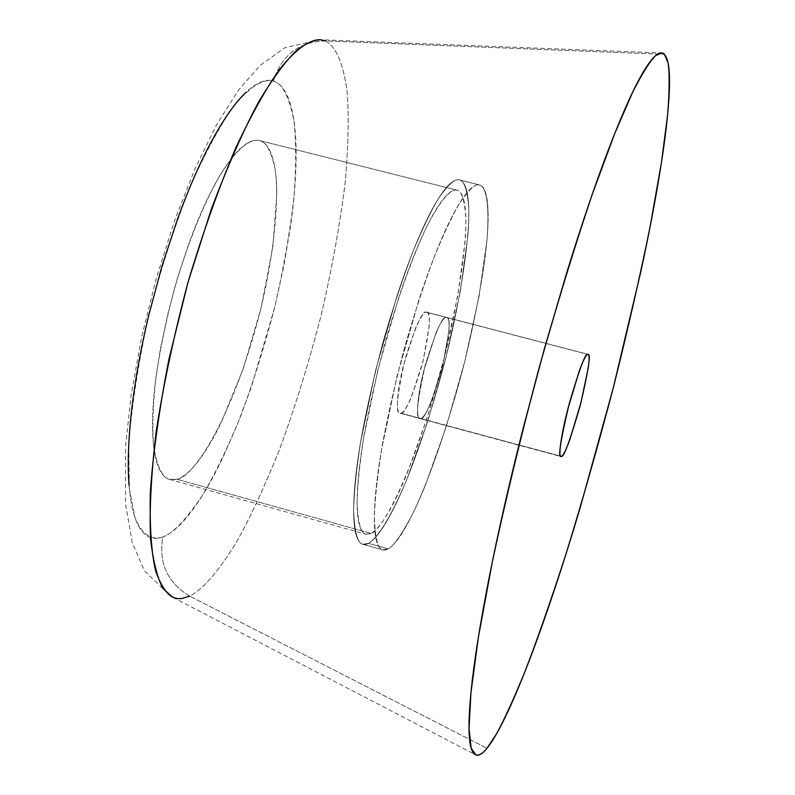 <?xml version="1.0" encoding="UTF-8"?>
<svg xmlns="http://www.w3.org/2000/svg" width="795" height="795" viewBox="0 0 795 795"><rect width="100%" height="100%" fill="white"/><g stroke="black" fill="none" stroke-linecap="round" stroke-linejoin="round"><path stroke-width="0.6" stroke-dasharray="3.98 2.98" d="M320.643 39.75L284.968 47.64L260.015 65.498L238.758 89.765L216.628 124.646L195.023 168.659L174.602 220.573L156.446 277.793L141.679 336.931L131.195 394.399L125.511 446.939L125.501 503.623L132.248 542.737L144.452 570.79L170.657 596.161L175.218 598.138L178.865 598.685L183.734 598.238L189.747 596.161C167.377 582.636 158.404 562.91 162.816 536.993C172.644 533.803 185.891 519.87 202.536 495.215C214.272 475.49 226.625 450.059 239.603 418.925C252.532 384.591 264.238 347.395 274.712 307.317C283.835 267.239 290.294 230.083 294.09 195.828C296.237 164.823 296.167 139.642 293.882 120.274C288.923 96.284 282.106 83.207 273.42 81.04C281.569 55.213 298.85 41.827 325.234 40.903L664.431 54.308L325.234 40.903C298.85 41.827 281.569 55.213 273.42 81.04C264.904 78.824 252.373 84.002 234.565 105.149C221.656 122.778 207.386 148.685 191.744 182.89C175.834 222.332 161.534 266.385 148.814 315.049C138.221 363.444 131.533 406.642 128.77 444.624L129.396 489.074L134.981 517.625C142.911 536.605 153.117 540.242 162.816 536.993C158.404 562.91 167.377 582.636 189.747 596.161L486.938 748.274L189.747 596.161C201.274 590.248 216.707 574.378 236.165 542.687C249.849 518.35 264.278 487.365 279.462 449.741C294.627 408.441 308.48 363.842 321.011 315.953C332.062 268.054 340.131 223.534 345.209 182.363C348.409 144.948 349.015 114.351 347.017 90.56C342.665 59.824 334.447 45.315 325.234 40.903L320.643 39.75L662.046 52.987M560.465 456.101L420.863 418.508C424.49 419.601 431.506 403.105 441.901 369.039C449.572 333.761 451.182 316.569 446.73 317.453L587.694 354.361L446.194 317.414C448.688 317.195 449.582 321.846 448.867 331.356L442.666 366.048L431.208 401.803C426.965 412.039 423.516 417.604 420.863 418.508C418.21 419.372 417.156 415.119 417.723 405.748C418.309 396.288 420.386 384.412 423.954 370.142L435.889 333.194C440.241 322.939 443.68 317.682 446.194 317.414C442.944 315.118 435.968 330.968 425.295 364.975C417.156 401.445 415.368 419.303 419.919 418.558L560.465 456.101M388.198 548.878L368.483 543.353C375.846 539.199 387.96 523.209 405.241 483.171C419.174 449.423 432.758 407.467 446.005 357.313C462.193 291.795 469.577 236.125 468.752 208.409C467.38 190.184 464.28 180.694 459.46 179.938L479.564 184.967C485.278 186.686 489.809 200.032 487.136 238.271C484.185 270.757 476.662 312.077 464.568 362.212C447.684 427.859 427.004 484.94 412.158 514.892C401.535 534.886 393.555 546.215 388.198 548.878L382.793 549.902C377.844 549.136 375.041 537.996 374.375 516.482C374.932 498.753 377.476 475.529 382.007 446.78C387.88 415.149 395.493 381.759 404.834 346.62C414.761 312.445 424.669 282.265 434.587 256.079C443.948 233.333 452.146 215.912 459.192 203.808C468.643 189.806 475.37 183.506 479.385 184.927L459.272 179.889C463.475 180.882 466.297 186.259 467.728 196.037C469.159 205.806 469.209 218.973 467.887 235.539L460.285 291.566L446.263 356.299L427.66 421.658L406.722 479.623C399.547 497.064 392.66 511.344 386.042 522.484C379.414 533.624 373.561 540.58 368.483 543.353C363.394 546.105 359.539 544.098 356.915 537.321C354.302 530.484 353.238 519.046 353.745 503.006C354.272 486.878 356.428 467.271 360.195 444.186L375.618 370.291L397.351 294.776C405.341 270.608 413.321 249.56 421.3 231.643C429.26 213.815 436.534 200.479 443.113 191.625C449.662 182.85 455.048 178.945 459.272 179.889C455.058 178.418 448.102 184.649 438.393 198.561C431.178 210.595 422.821 227.946 413.321 250.614C403.284 276.73 393.296 306.84 383.349 340.946C374.018 376.025 366.485 409.375 360.731 440.996C356.359 469.726 353.984 492.97 353.616 510.718C354.58 532.282 357.651 543.482 362.838 544.307L368.483 543.353L388.198 548.878C393.098 546.036 398.782 539.02 405.251 527.82C411.711 516.621 418.478 502.281 425.544 484.781L446.253 426.667L464.827 361.198L479.017 296.416L486.957 240.388C488.418 223.842 488.528 210.695 487.275 200.946C486.023 191.207 483.39 185.871 479.385 184.927C475.36 184.033 470.163 187.998 463.783 196.832C457.383 205.746 450.278 219.142 442.447 237.039C434.597 255.026 426.716 276.133 418.786 300.351L397.093 376.015L381.461 449.98C377.575 473.075 375.28 492.671 374.584 508.78C373.918 524.799 374.793 536.198 377.208 542.995C379.632 549.723 383.299 551.69 388.198 548.878L382.793 549.902C377.844 549.136 375.041 537.996 374.375 516.482C374.932 498.753 377.476 475.529 382.007 446.78C387.88 415.149 395.493 381.759 404.834 346.62C414.761 312.445 424.669 282.265 434.587 256.079C443.948 233.333 452.146 215.912 459.192 203.808C468.643 189.806 475.37 183.506 479.385 184.927L459.272 179.889C455.058 178.418 448.102 184.649 438.393 198.561C431.178 210.595 422.821 227.946 413.321 250.614C403.284 276.73 393.296 306.84 383.349 340.946C374.018 376.025 366.485 409.375 360.731 440.996C356.359 469.726 353.984 492.97 353.616 510.718C354.58 532.282 357.651 543.482 362.838 544.307L368.483 543.353L388.198 548.878C383.299 551.69 379.632 549.723 377.208 542.995C374.793 536.198 373.918 524.799 374.584 508.78C375.28 492.671 377.575 473.075 381.461 449.98L397.093 376.015L418.786 300.351C426.716 276.133 434.597 255.026 442.447 237.039C450.278 219.142 457.383 205.746 463.783 196.832C470.163 187.998 475.36 184.033 479.385 184.927C483.39 185.871 486.023 191.207 487.275 200.946C488.528 210.695 488.418 223.842 486.957 240.388L479.017 296.416L464.827 361.198L446.253 426.667L425.544 484.781C418.478 502.281 411.711 516.621 405.251 527.82C398.782 539.02 393.098 546.036 388.198 548.878L368.483 543.353C375.846 539.199 387.96 523.209 405.241 483.171C419.174 449.423 432.758 407.467 446.005 357.313C462.193 291.795 469.577 236.125 468.752 208.409C467.38 190.184 464.28 180.694 459.46 179.938L479.564 184.967C485.278 186.686 489.809 200.032 487.136 238.271C484.185 270.757 476.662 312.077 464.568 362.212C447.684 427.859 427.004 484.94 412.158 514.892C401.535 534.886 393.555 546.215 388.198 548.878M370.967 533.385L176.828 479.216C190.85 479.474 231.593 423.765 260.611 309.782C275.299 248.517 279.184 195.649 275.06 168.898C271.224 151.209 266.027 141.758 259.458 140.536L457.036 190.184C461.587 190.889 464.509 199.893 465.791 217.184C466.556 243.459 459.52 296.287 444.147 358.287C414.354 473.75 380.924 532.441 370.967 533.385L365.799 534.21C360.92 533.425 358.018 522.911 357.104 502.649C357.432 485.974 359.638 464.131 363.732 437.121C369.128 407.388 376.204 375.995 384.969 342.933C398.871 294.329 413.778 253.963 426.08 228.056C441.762 196.892 451.272 189.379 456.718 190.114L259.011 140.427C251.18 139.085 238.54 145.674 219.867 175.526C205.398 200.429 188.892 239.673 174.781 287.392C166.155 319.918 159.735 350.963 155.512 380.517C152.809 407.457 152.183 429.38 153.624 446.293C157.251 466.993 162.577 478.043 169.593 479.425L176.828 479.216L370.967 533.385C375.747 530.851 381.272 524.362 387.523 513.888C393.773 503.424 400.292 489.949 407.08 473.472L426.925 418.597L444.564 356.637L457.841 295.283L464.996 242.296C466.238 226.664 466.158 214.262 464.787 205.1C463.406 195.938 460.712 190.939 456.718 190.114C452.713 189.319 447.605 193.096 441.414 201.453C435.203 209.88 428.346 222.511 420.843 239.345C413.33 256.268 405.828 276.094 398.315 298.831L377.893 369.844L363.365 439.367C359.797 461.1 357.76 479.594 357.233 494.838C356.726 510.012 357.7 520.864 360.135 527.413C362.57 533.892 366.187 535.89 370.967 533.385M325.234 40.903C334.447 45.315 342.665 59.824 347.017 90.56C349.015 114.351 348.409 144.948 345.209 182.363C340.131 223.534 332.062 268.054 321.011 315.953C308.48 363.842 294.627 408.441 279.462 449.741C264.278 487.365 249.849 518.35 236.165 542.687C216.707 574.378 201.274 590.248 189.747 596.161M129.068 485.347C130.728 505.849 134.544 520.457 140.506 529.152C146.469 537.768 153.902 540.381 162.816 536.993C171.71 533.584 181.3 525.018 191.595 511.284C201.87 497.581 212.126 480.031 222.362 458.655L237.228 424.888L251.15 387.612L274.712 307.317L283.686 266.593L290.394 227.062C294.11 201.085 296.018 177.504 296.128 156.327C296.227 135.11 294.369 117.889 290.553 104.652C286.727 91.405 281.013 83.535 273.42 81.04C265.788 78.586 256.696 82.312 246.122 92.22M259.011 140.427C264.785 141.709 269.187 147.075 272.218 156.526C275.239 165.976 276.779 178.567 276.839 194.298L272.804 247.325L261.018 308.162L243.091 369.118L221.219 422.602C213.467 438.562 205.756 451.49 198.094 461.378C190.412 471.286 183.327 477.229 176.828 479.216C170.329 481.184 164.972 478.719 160.769 471.833C156.565 464.886 153.942 453.726 152.918 438.373C151.905 422.94 152.68 404.397 155.234 382.753L160.322 349.253L167.844 313.876L177.414 278.29L188.634 244.174C196.663 221.964 205.03 202.705 213.746 186.398C222.441 170.16 230.719 158.116 238.57 150.255C246.4 142.454 253.217 139.185 259.011 140.427M420.863 418.508L400.998 413.161C404.814 414.294 411.939 397.868 422.384 363.862C429.966 328.623 431.427 311.411 426.786 312.246L446.73 317.453C451.182 316.569 449.572 333.761 441.901 369.039C431.506 403.105 424.49 419.601 420.863 418.508C423.516 417.604 426.965 412.039 431.208 401.803L442.666 366.048L448.867 331.356C449.582 321.846 448.688 317.195 446.194 317.414C443.68 317.682 440.241 322.939 435.889 333.194L423.954 370.142C420.386 384.412 418.309 396.288 417.723 405.748C417.156 415.119 418.21 419.372 420.863 418.508L419.919 418.558C415.368 419.303 417.156 401.445 425.295 364.975C435.968 330.968 442.944 315.118 446.194 317.414L426.219 312.206C428.823 312.018 429.817 316.678 429.191 326.198L423.149 360.88L411.601 396.556C407.298 406.752 403.771 412.287 400.998 413.161C398.235 413.996 397.083 409.723 397.56 400.342C398.057 390.862 400.084 378.996 403.631 364.746L415.646 327.888C420.068 317.662 423.596 312.435 426.219 312.206C422.791 309.861 415.706 325.652 404.963 359.578C396.914 396.019 395.264 413.887 400.014 413.191L420.863 418.508M368.483 543.353C373.561 540.58 379.414 533.624 386.042 522.484C392.66 511.344 399.547 497.064 406.722 479.623L427.66 421.658L446.263 356.299L460.285 291.566L467.887 235.539C469.209 218.973 469.159 205.806 467.728 196.037C466.297 186.259 463.475 180.882 459.272 179.889C455.048 178.945 449.662 182.85 443.113 191.625C436.534 200.479 429.26 213.815 421.3 231.643C413.321 249.56 405.341 270.608 397.351 294.776L375.618 370.291L360.195 444.186C356.428 467.271 354.272 486.878 353.745 503.006C353.238 519.046 354.302 530.484 356.915 537.321C359.539 544.098 363.394 546.105 368.483 543.353M172.803 597.293L475.897 754.962M426.786 312.246L587.962 354.322M459.46 179.938L479.564 184.967L459.46 179.938M259.458 140.536L457.036 190.184M169.593 479.425L365.799 534.21M362.838 544.307L382.793 549.902L362.838 544.307M400.014 413.191L560.952 456.529"/><path stroke-width="1.19" d="M189.747 596.161L181.31 598.615L177.643 598.595L172.803 597.293C166.254 593.617 160.501 584.713 155.532 570.591C151.368 552.505 149.629 526.588 150.295 492.85C152.928 454.104 159.159 409.505 168.977 359.052L188.008 282.275L211.152 209.651C227.698 165.897 243.628 129.804 258.951 101.372C273.271 77.731 285.793 60.778 296.505 50.542C306.145 43.208 314.184 39.611 320.643 39.75L325.234 40.903M320.643 39.75C311.163 39.233 297.777 46.716 279.462 69.513C266.315 87.967 251.707 114.182 235.638 148.148C219.062 187.073 203.192 231.782 188.008 282.275C174.155 334.258 163.551 384.025 156.178 431.576C151.1 475.201 149.241 511.096 150.593 539.239C153.336 562.562 157.609 579.138 163.412 588.956L172.803 597.293M486.938 748.274C482.903 753.412 479.216 755.648 475.897 754.962L471.167 748.145L469.03 728.856L470.928 692.912L478.421 637.024L492.552 560.753C505.441 500.472 520.844 436.604 538.762 369.168C557.255 303.432 575.093 245.138 592.265 194.288L614.823 133.312L632.8 91.892C642.479 73.061 650.111 60.947 655.696 55.541L662.046 52.987L664.431 54.308C668.535 58.721 670.155 71.043 669.301 91.276C668.456 111.429 665.524 137.157 660.516 168.451C655.527 199.644 648.949 234.118 640.79 271.85L613.124 388.477L580.539 506.435C569.091 545.052 557.623 580.936 546.145 614.098C534.638 647.349 523.766 675.7 513.53 699.153C503.255 722.705 494.391 739.072 486.938 748.274C479.465 757.476 474.237 757.536 471.256 748.443C468.295 739.221 468.245 720.101 471.117 691.074C474.049 661.778 480.011 624.184 489.024 578.303C498.117 532.153 509.516 482.098 523.199 428.157L544.406 348.717L566.825 272.397C582.129 222.779 596.568 180.405 610.133 145.276C623.618 110.445 635.026 85.443 644.347 70.238C653.609 55.243 660.307 49.926 664.431 54.308L668.108 63.093C669.648 73.448 669.489 90.71 667.611 114.868L661.41 162.746L650.161 226.376C640.045 276.213 627.702 330.253 613.124 388.477C597.721 446.919 582.079 501.854 566.209 553.3C550.895 600.642 537.052 640.303 524.68 672.292C513.441 699.66 503.98 720.3 496.319 734.212L486.938 748.274M561.588 456.4L560.465 456.101L561.588 456.4L560.952 456.529C557.822 457.691 560.624 439.903 569.369 403.164C579.605 368.642 585.706 352.374 587.694 354.361L588.052 354.351C591.122 353.089 588.499 370.202 580.181 405.689C570.134 440.241 563.933 457.145 561.588 456.4C563.456 455.267 566.279 449.463 570.045 438.989L580.956 402.668L588.24 367.886C589.572 358.436 589.383 353.924 587.694 354.361C585.975 354.848 583.192 360.344 579.346 370.858L568.008 408.392C564.331 422.801 561.866 434.706 560.624 444.097C559.402 453.398 559.73 457.503 561.588 456.4M246.122 92.22C235.509 102.227 224.23 118.167 212.275 140.029C200.29 162.021 188.733 188.306 177.603 218.854L162.051 265.878L148.814 315.049C140.804 348.508 135.08 380.129 131.672 409.892C128.303 439.555 127.439 464.707 129.068 485.347"/></g></svg>

